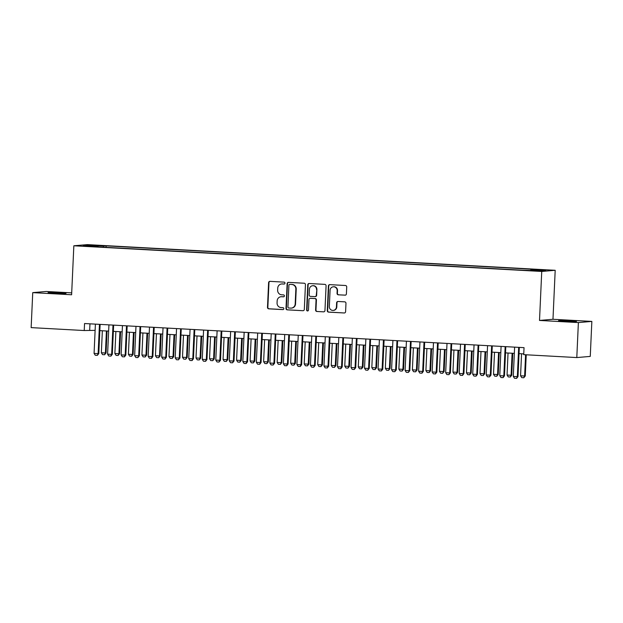 <?xml version="1.0" encoding="UTF-8"?>
<svg xmlns="http://www.w3.org/2000/svg" width="623" height="623" viewBox="0 0 623 623"><rect width="100%" height="100%" fill="white"/><g stroke="black" fill="none" stroke-linecap="round" stroke-linejoin="round"><path stroke-width="0.93" d="M284.984 283.146A0.966 0.927 -94.9 0 0 284.096 282.133L269.993 281.355A1.378 1.332 -94.9 0 0 268.606 282.663L267.485 307.388A1.378 1.332 -94.9 0 0 268.747 308.829L282.85 309.608A0.966 0.927 -94.9 0 0 283.823 308.697A0.966 0.927 -94.9 0 0 282.935 307.684L281.113 307.583A4.4 4.252 -94.9 0 1 277.064 302.957L277.157 300.893A4.4 4.252 -94.9 0 1 281.604 296.727L283.434 296.828A0.966 0.927 -94.9 0 0 284.407 295.917A0.966 0.927 -94.9 0 0 283.52 294.905L281.697 294.811A4.4 4.252 -94.9 0 1 277.648 290.178L277.741 288.122A4.4 4.252 -94.9 0 1 282.188 283.956L284.01 284.057A0.966 0.927 -94.9 0 0 284.984 283.146M569.866 320.829L558.574 320.627L572.989 321.53L576.501 321.437L569.866 320.829M59.38 292.81L48.088 292.608L62.495 293.511L66.015 293.417L59.38 292.81M543.466 269.782L537.82 269.681L543.466 269.782M345.017 295.185A1.378 1.332 -94.9 0 0 346.404 293.885L346.723 286.946A1.378 1.332 -94.9 0 0 345.454 285.498L329.793 284.641A1.378 1.332 -94.9 0 0 328.407 285.941L327.277 310.667A1.378 1.332 -94.9 0 0 328.547 312.115L344.208 312.972A1.378 1.332 -94.9 0 0 345.601 311.671L345.975 303.292A1.378 1.332 -94.9 0 0 344.714 301.844L338.009 301.477A1.378 1.332 -94.9 0 0 336.622 302.778L336.436 306.937A3.683 3.551 -94.9 0 1 333.196 310.41A3.683 3.551 -94.9 0 1 329.333 306.547L330.073 290.263A3.683 3.551 -94.9 0 1 333.305 286.798A3.683 3.551 -94.9 0 1 337.168 290.661L337.051 293.371A1.378 1.332 -94.9 0 0 338.312 294.819L345.376 295.154L338.312 294.819M539.51 320.448L578.385 322.582L576.797 357.563L590.261 356.403L591.85 321.413L552.975 319.28L555.194 270.296L541.737 271.464L539.51 320.448L552.975 319.28M71.7 292.865L46.203 291.471L32.739 292.631L71.614 294.765L73.841 245.781L541.737 271.464M32.739 292.631L31.15 327.62L84.23 330.533L95.124 330.361M576.797 357.563L523.725 354.651L524.036 347.657L84.549 323.532L84.23 330.533M305.441 284.68A1.378 1.332 -94.9 0 0 304.172 283.231L288.511 282.375A1.378 1.332 -94.9 0 0 287.125 283.675L285.996 308.401A1.378 1.332 -94.9 0 0 287.265 309.849L302.926 310.706A1.378 1.332 -94.9 0 0 304.32 309.405L305.441 284.68M309.156 283.504L324.817 284.368A1.378 1.332 -94.9 0 1 326.078 285.817L324.957 310.542A1.378 1.332 -94.9 0 1 323.571 311.843L316.866 311.477A1.378 1.332 -94.9 0 1 315.596 310.028L316.056 299.998A1.378 1.332 -94.9 0 0 314.794 298.549L310.347 298.308A1.378 1.332 -94.9 0 0 308.953 299.608L308.478 310.052A0.966 0.927 -94.9 0 1 307.637 310.955A0.966 0.927 -94.9 0 1 306.625 309.95L307.762 284.804A1.378 1.332 -94.9 0 1 309.156 283.504A1.378 1.332 -94.9 0 0 308.128 284.773L307.762 284.804M93.434 245.407L101.876 245.672L93.434 245.407M555.194 270.296L87.306 244.621L73.841 245.781M530.718 270.296L530.944 269.525L533.49 269.307L106.167 245.859L103.62 246.077L103.286 247.199M530.944 269.525L545.818 270.343L540.289 270.826L522.868 270.226L95.545 246.77L98.091 246.552L83.217 245.735L88.746 245.26L103.62 246.077M578.385 322.582L591.85 321.413M99.828 330.618L108.643 331.101M113.355 331.358L122.17 331.841M126.874 332.098L135.689 332.589M140.401 332.846L149.216 333.328M153.92 333.585L162.735 334.068M167.447 334.325L176.262 334.808M180.966 335.073L189.781 335.556M194.493 335.813L203.308 336.295M208.012 336.552L216.827 337.035M221.539 337.3L230.354 337.783M235.058 338.04L243.873 338.523M248.585 338.78L257.4 339.262M262.104 339.519L270.919 340.01M275.631 340.267L284.446 340.75M289.15 341.007L297.965 341.49M302.677 341.747L311.492 342.237M316.196 342.494L325.011 342.977M329.723 343.234L338.538 343.717M343.242 343.974L352.057 344.457M356.769 344.721L365.584 345.204M370.288 345.461L379.103 345.944M383.815 346.201L392.63 346.684M397.334 346.949L406.149 347.432M410.861 347.689L419.676 348.171M424.38 348.428L433.195 348.911M437.907 349.168L446.722 349.659M451.426 349.916L460.241 350.399M464.953 350.656L473.768 351.138M478.472 351.395L487.287 351.886M491.999 352.143L500.814 352.626M505.518 352.883L514.333 353.366M519.045 353.623L523.756 353.887M89.969 323.828L89.689 330.058M106.097 247.354L106.167 245.859M89.245 246.069L88.746 245.26M284.314 284.018L282.554 283.924A4.4 4.252 -94.9 0 0 281.97 283.932L281.612 283.963M281.028 296.743L281.394 296.712A4.4 4.252 -94.9 0 1 281.97 296.696L283.73 296.797M270 281.355A1.378 1.332 -94.9 0 0 268.972 282.624L267.843 307.357A1.378 1.332 -94.9 0 0 269.113 308.798L283.154 309.569M288.511 282.375A1.378 1.332 -94.9 0 0 287.483 283.644L286.362 308.369A1.378 1.332 -94.9 0 0 287.631 309.818L302.926 310.706M289.882 284.376A0.966 0.927 -94.9 0 0 288.908 285.287L287.927 306.991A0.966 0.927 -94.9 0 0 288.815 308.003L290.739 308.112A4.4 4.252 -94.9 0 0 295.185 303.946L295.855 289.111A4.4 4.252 -94.9 0 0 291.813 284.485L290.248 284.345A0.966 0.927 -94.9 0 0 289.999 284.368M291.315 308.105L291.681 308.074A4.4 4.252 -94.9 0 0 295.551 303.915L295.185 303.946M290.248 284.345L292.171 284.454A4.4 4.252 -94.9 0 1 296.221 289.08L295.551 303.915M323.571 311.843L316.866 311.477M310.161 298.308L310.527 298.277A1.378 1.332 -94.9 0 1 310.706 298.277L315.152 298.518A1.378 1.332 -94.9 0 1 316.422 299.967L315.962 309.997A1.378 1.332 -94.9 0 0 317.232 311.445M308.128 284.773L306.983 309.919A0.966 0.927 -94.9 0 0 307.817 310.924M316.531 289.594A3.683 3.551 -94.9 0 0 312.66 285.731A3.683 3.551 -94.9 0 0 309.429 289.204L309.164 294.936A1.378 1.332 -94.9 0 0 310.433 296.384L314.88 296.626A1.378 1.332 -94.9 0 0 316.266 295.325L316.889 289.563A3.683 3.551 -94.9 0 0 313.026 285.7L312.66 285.731M315.059 296.626L315.425 296.595A1.378 1.332 -94.9 0 0 316.632 295.294L316.266 295.325M316.889 289.563L316.632 295.294M333.305 286.798L333.671 286.767A3.683 3.551 -94.9 0 1 337.534 290.63L337.409 293.34A1.378 1.332 -94.9 0 0 338.678 294.788M333.196 310.41L333.562 310.379A3.683 3.551 -94.9 0 0 336.794 306.905L336.436 306.937M338.016 301.477A1.378 1.332 -94.9 0 0 336.988 302.747L336.794 306.905M329.793 284.641A1.378 1.332 -94.9 0 0 328.765 285.91L327.643 310.636A1.378 1.332 -94.9 0 0 328.913 312.084L344.208 312.972M102.351 330.758L101.354 352.782L105.412 353.007L106.408 330.977M106.066 352.945L104.586 354.744L105.412 353.007L106.066 352.945L107.063 331.015M104.586 354.744L102.561 354.635L101.354 352.782M99.462 324.349L98.13 353.63L98.792 353.576L97.313 355.375L95.28 355.258L94.073 353.412L95.405 324.131M100.116 324.388L98.792 353.576M94.073 353.412L98.13 353.63L97.313 355.375M115.878 331.498L114.873 353.521L118.931 353.747L119.935 331.716M119.585 353.693L118.113 355.484L118.931 353.747L119.585 353.693L120.582 331.755M118.113 355.484L116.08 355.375L114.873 353.521M129.397 332.238L128.4 354.269L132.458 354.487L133.454 332.464M133.112 354.432L131.632 356.231L132.458 354.487L133.112 354.432L134.109 332.495M131.632 356.231L129.607 356.115L128.4 354.269M142.924 332.978L141.919 355.009L145.977 355.227L146.981 333.204M146.631 355.172L145.151 356.971L145.977 355.227L146.631 355.172L147.628 333.243M145.151 356.971L143.126 356.862L141.919 355.009M156.443 333.726L155.446 355.749L159.504 355.974L160.5 333.944M160.158 355.92L158.678 357.711L159.504 355.974L160.158 355.92L161.155 333.983M158.678 357.711L156.646 357.602L155.446 355.749M112.989 325.097L111.657 354.378L112.311 354.316L110.941 356.107L108.807 356.006L107.6 354.152L108.932 324.871M113.635 325.128L112.311 354.316M107.6 354.152L111.657 354.378L110.832 356.115M126.508 325.837L125.176 355.118L125.838 355.063L124.468 356.847L122.326 356.745L121.119 354.892L122.451 325.611M127.162 325.876L125.838 355.063M121.119 354.892L125.176 355.118L124.359 356.854M140.035 326.577L138.703 355.858L139.357 355.803L137.878 357.602L135.853 357.485L134.646 355.64L135.978 326.359M140.681 326.616L139.357 355.803M134.646 355.64L138.703 355.858L137.878 357.602M153.554 327.324L152.222 356.597L152.876 356.543L151.514 358.334L149.372 358.233L148.165 356.379L149.497 327.098M154.208 327.355L152.876 356.543M148.165 356.379L152.222 356.597L151.405 358.342M169.97 334.465L168.965 356.496L173.023 356.714L174.027 334.691M173.677 356.66L172.197 358.459L173.023 356.714L173.677 356.66L174.674 334.722M172.197 358.459L170.172 358.342L168.965 356.496M167.081 328.064L165.749 357.345L166.403 357.291L165.033 359.074L162.899 358.973L161.692 357.119L163.024 327.838M167.727 328.095L166.403 357.291M161.692 357.119L165.749 357.345L164.924 359.082M183.489 335.205L182.492 357.236L186.55 357.454L187.546 335.431M187.204 357.4L185.724 359.198L186.55 357.454L187.204 357.4L188.201 335.47M185.724 359.198L183.692 359.089L182.492 357.236M180.6 328.804L179.268 358.085L179.922 358.03L178.451 359.829L176.418 359.712L175.211 357.859L176.543 328.586M181.254 328.843L179.922 358.03M175.211 357.859L179.268 358.085L178.451 359.829M197.016 335.953L196.011 357.976L200.069 358.202L201.073 336.171M200.723 358.139L199.243 359.938L200.069 358.202L200.723 358.139L201.72 336.21M199.243 359.938L197.218 359.829L196.011 357.976M194.127 329.551L192.795 358.825L193.449 358.77L192.079 360.561L189.945 360.46L188.738 358.607L190.07 329.326M194.773 329.583L193.449 358.77M188.738 358.607L192.795 358.825L191.97 360.569M210.535 336.693L209.538 358.716L213.596 358.941L214.592 336.918M214.25 358.887L212.77 360.678L213.596 358.941L214.25 358.887L215.246 336.95M212.77 360.678L210.738 360.569L209.538 358.716M207.646 330.291L206.314 359.572L206.968 359.51L205.606 361.301L203.464 361.2L202.257 359.346L203.589 330.065M208.3 330.322L206.968 359.51M202.257 359.346L206.314 359.572L205.497 361.309M224.062 337.432L223.057 359.463L227.115 359.681L228.119 337.658M227.769 359.627L226.289 361.426L227.115 359.681L227.769 359.627L228.766 337.697M226.289 361.426L224.264 361.309L223.057 359.463M221.173 331.031L219.841 360.312L220.495 360.258L219.016 362.049L216.991 361.94L215.784 360.086L217.116 330.813M221.819 331.07L220.495 360.258M215.784 360.086L219.841 360.312L219.016 362.049M237.581 338.18L236.584 360.203L240.642 360.429L241.638 338.398M241.296 360.367L239.816 362.165L240.642 360.429L241.296 360.367L242.292 338.437M239.816 362.165L237.784 362.056L236.584 360.203M234.692 331.771L233.36 361.052L234.014 360.997L232.543 362.796L230.51 362.679L229.303 360.834L230.635 331.553M235.346 331.81L234.014 360.997M229.303 360.834L233.36 361.052L232.543 362.796M251.108 338.92L250.103 360.943L254.161 361.169L255.165 339.146M254.815 361.114L253.335 362.905L254.161 361.169L254.815 361.114L255.812 339.177M253.335 362.905L251.31 362.796L250.103 360.943M248.219 332.518L246.887 361.799L247.541 361.737L246.171 363.528L244.037 363.427L242.83 361.574L244.161 332.293M248.865 332.55L247.541 361.737M242.83 361.574L246.887 361.799L246.062 363.536M264.627 339.66L263.63 361.69L267.688 361.908L268.684 339.885M268.342 361.854L266.862 363.653L267.688 361.908L268.342 361.854L269.338 339.917M266.862 363.653L264.83 363.536L263.63 361.69M261.738 333.258L260.406 362.539L261.06 362.485L259.698 364.268L257.556 364.167L256.349 362.313L257.681 333.032M262.392 333.297L261.06 362.485M256.349 362.313L260.406 362.539L259.589 364.276M275.265 333.998L273.933 363.279L274.587 363.225L273.108 365.023L271.083 364.907L269.876 363.061L271.207 333.78M275.911 334.037L274.587 363.225M269.876 363.061L273.933 363.279L273.108 365.023M288.784 334.746L287.452 364.027L288.106 363.964L286.736 365.756L284.602 365.654L283.395 363.801L284.727 334.52M289.438 334.777L288.106 363.964M283.395 363.801L287.452 364.027L286.627 365.763M278.154 340.407L277.149 362.43L281.207 362.656L282.211 340.625M281.861 362.594L280.381 364.393L281.207 362.656L281.861 362.594L282.858 340.664M280.381 364.393L278.356 364.284L277.149 362.43M291.673 341.147L290.676 363.17L294.734 363.396L295.73 341.365M295.388 363.341L293.908 365.133L294.734 363.396L295.388 363.341L296.384 341.404M293.908 365.133L291.876 365.023L290.676 363.17M305.2 341.887L304.195 363.918L308.253 364.136L309.257 342.113M308.907 364.081L307.427 365.88L308.253 364.136L308.907 364.081L309.904 342.144M307.427 365.88L305.402 365.763L304.195 363.918M302.311 335.486L300.979 364.767L301.633 364.712L300.263 366.495L298.121 366.394L296.922 364.541L298.253 335.26M302.957 335.524L301.633 364.712M296.922 364.541L300.979 364.767L300.154 366.503M318.719 342.627L317.722 364.657L321.78 364.876L322.776 342.852M322.434 364.821L320.954 366.62L321.78 364.876L322.434 364.821L323.43 342.891M320.954 366.62L318.921 366.511L317.722 364.657M315.83 336.225L314.498 365.506L315.152 365.452L313.673 367.251L311.648 367.134L310.441 365.288L311.773 336.007M316.484 336.264L315.152 365.452M310.441 365.288L314.498 365.506L313.673 367.251M332.246 343.374L331.241 365.397L335.299 365.623L336.303 343.592M335.953 365.569L334.473 367.36L335.299 365.623L335.953 365.569L336.95 343.631M334.473 367.36L332.448 367.251L331.241 365.397M329.349 336.973L328.025 366.246L328.679 366.192L327.309 367.983L325.167 367.882L323.968 366.028L325.299 336.747M330.003 337.004L328.679 366.192M323.968 366.028L328.025 366.246L327.2 367.991M345.765 344.114L344.768 366.137L348.825 366.363L349.822 344.34M349.48 366.308L348 368.107L348.825 366.363L349.48 366.308L350.476 344.371M348 368.107L345.967 367.991L344.768 366.137M342.876 337.713L341.544 366.994L342.198 366.931L340.828 368.723L338.694 368.621L337.487 366.768L338.819 337.487M343.53 337.744L342.198 366.931M337.487 366.768L341.544 366.994L340.719 368.73M359.292 344.854L358.287 366.885L362.345 367.103L363.349 345.08M362.999 367.048L361.519 368.847L362.345 367.103L362.999 367.048L363.996 345.119M361.519 368.847L359.494 368.738L358.287 366.885M356.395 338.453L355.071 367.734L355.725 367.679L354.246 369.478L352.213 369.361L351.014 367.508L352.345 338.234M357.049 338.491L355.725 367.679M351.014 367.508L355.071 367.734L354.246 369.478M372.811 345.601L371.814 367.625L375.871 367.85L376.868 345.82M376.526 367.788L375.046 369.587L375.871 367.85L376.526 367.788L377.522 345.858M375.046 369.587L373.013 369.478L371.814 367.625M369.922 339.192L368.59 368.473L369.244 368.419L367.765 370.218L365.74 370.109L364.533 368.255L365.865 338.974M370.576 339.231L369.244 368.419M364.533 368.255L368.59 368.473L367.765 370.218M386.338 346.341L385.333 368.364L389.391 368.59L390.395 346.567M390.045 368.536L388.565 370.327L389.391 368.59L390.045 368.536L391.042 346.598M388.565 370.327L386.54 370.218L385.333 368.364M383.441 339.94L382.117 369.221L382.771 369.159L381.401 370.95L379.259 370.849L378.06 368.995L379.391 339.714M384.095 339.971L382.771 369.159M378.06 368.995L382.117 369.221L381.292 370.958M399.857 347.081L398.86 369.112L402.917 369.33L403.914 347.307M403.572 369.275L402.092 371.074L402.917 369.33L403.572 369.275L404.568 347.338M402.092 371.074L400.059 370.958L398.86 369.112M396.968 340.68L395.636 369.961L396.29 369.906L394.811 371.697L392.786 371.588L391.579 369.735L392.911 340.462M397.614 340.719L396.29 369.906M391.579 369.735L395.636 369.961L394.811 371.697M413.384 347.829L412.379 369.852L416.437 370.078L417.441 348.047M417.091 370.015L415.611 371.814L416.437 370.078L417.091 370.015L418.088 348.086M415.611 371.814L413.586 371.705L412.379 369.852M426.903 348.569L425.906 370.592L429.963 370.817L430.96 348.794M430.618 370.763L429.138 372.554L429.963 370.817L430.618 370.763L431.614 348.825M429.138 372.554L427.105 372.445L425.906 370.592M440.43 349.308L439.425 371.339L443.483 371.557L444.487 349.534M444.137 371.503L442.657 373.302L443.483 371.557L444.137 371.503L445.134 349.565M442.657 373.302L440.632 373.185L439.425 371.339M410.487 341.42L409.163 370.701L409.817 370.646L408.338 372.445L406.305 372.328L405.106 370.483L406.43 341.202M411.141 341.459L409.817 370.646M405.106 370.483L409.163 370.701L408.338 372.445M424.014 342.167L422.682 371.448L423.336 371.386L421.966 373.177L419.832 373.076L418.625 371.222L419.957 341.941M424.66 342.198L423.336 371.386M418.625 371.222L422.682 371.448L421.857 373.185M437.533 342.907L436.209 372.188L436.863 372.133L435.493 373.917L433.351 373.816L432.152 371.962L433.476 342.681M438.187 342.946L436.863 372.133M432.152 371.962L436.209 372.188L435.384 373.925M453.949 350.056L452.952 372.079L457.009 372.305L458.006 350.274M457.664 372.243L456.184 374.041L457.009 372.305L457.664 372.243L458.66 350.313M456.184 374.041L454.151 373.932L452.952 372.079M451.06 343.647L449.728 372.928L450.382 372.873L448.903 374.672L446.878 374.555L445.671 372.71L447.003 343.429M451.706 343.686L450.382 372.873M445.671 372.71L449.728 372.928L448.903 374.672M467.476 350.796L466.471 372.819L470.529 373.045L471.525 351.014M471.183 372.99L469.703 374.781L470.529 373.045L471.183 372.99L472.179 351.053M469.703 374.781L467.678 374.672L466.471 372.819M464.579 344.394L463.255 373.675L463.909 373.613L462.539 375.404L460.397 375.303L459.198 373.45L460.522 344.169M465.233 344.426L463.909 373.613M459.198 373.45L463.255 373.675L462.43 375.412M480.995 351.536L479.998 373.566L484.055 373.784L485.052 351.761M484.71 373.73L483.23 375.529L484.055 373.784L484.71 373.73L485.706 351.793M483.23 375.529L481.197 375.412L479.998 373.566M478.106 345.134L476.774 374.415L477.428 374.361L476.058 376.144L473.924 376.043L472.717 374.189L474.048 344.908M478.752 345.173L477.428 374.361M472.717 374.189L476.774 374.415L475.949 376.152M494.522 352.275L493.517 374.306L497.575 374.524L498.571 352.501M498.229 374.47L496.749 376.269L497.575 374.524L498.229 374.47L499.225 352.54M496.749 376.269L494.724 376.16L493.517 374.306M491.625 345.874L490.301 375.155L490.955 375.101L489.476 376.899L487.443 376.783L486.244 374.937L487.568 345.656M492.279 345.913L490.955 375.101M486.244 374.937L490.301 375.155L489.476 376.899M508.041 353.023L507.044 375.046L511.101 375.272L512.098 353.241M511.756 375.217L510.276 377.008L511.101 375.272L511.756 375.217L512.752 353.28M510.276 377.008L508.243 376.899L507.044 375.046M505.152 346.622L503.82 375.895L504.474 375.84L503.104 377.631L500.97 377.53L499.763 375.677L501.094 346.396M505.798 346.653L504.474 375.84M499.763 375.677L503.82 375.895L502.995 377.639M521.56 353.763L520.563 375.786L524.621 376.012L525.586 354.752M525.275 375.957L523.795 377.756L524.621 376.012L525.275 375.957L526.24 354.791M523.795 377.756L521.77 377.639L520.563 375.786M518.671 347.361L517.347 376.642L518.001 376.58L516.631 378.371L514.489 378.27L513.29 376.417L514.614 347.136M519.325 347.393L518.001 376.58M513.29 376.417L517.347 376.642L516.522 378.379"/></g></svg>
